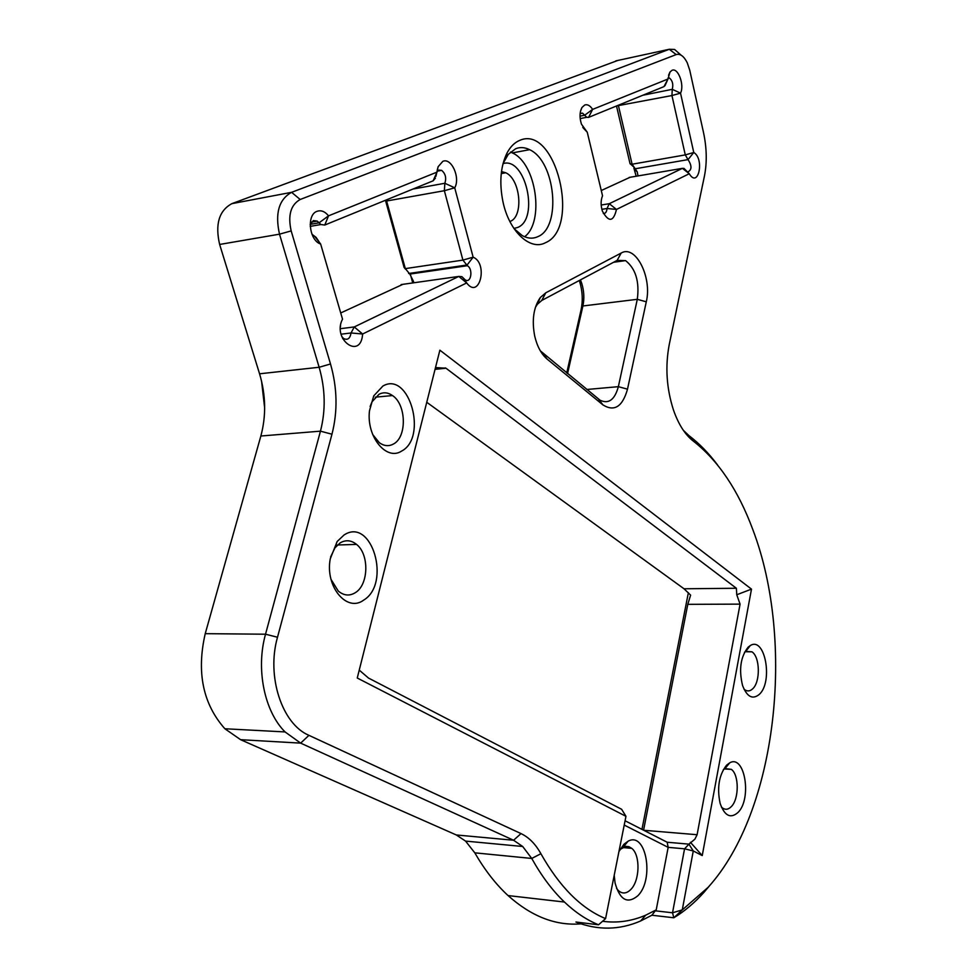 <?xml version="1.0" encoding="UTF-8"?>
<svg xmlns="http://www.w3.org/2000/svg" width="977" height="977" viewBox="0 0 977 977"><rect width="100%" height="100%" fill="white"/><g stroke="black" fill="none" stroke-linecap="round" stroke-linejoin="round"><path stroke-width="1.47" d="M503.033 163.611C525.504 156.418 539.622 218.97 517.725 227.433L513.914 228.471M510.263 221.376C523.88 216.32 520.472 179.194 505.756 172.77L501.482 171.586M618.942 851.529L623.985 844.226L628.077 841.209C646.212 831.012 654.639 879.642 637.737 895.848C627.429 904.262 619.882 899.976 615.07 882.976L614.215 875.27M616.536 888.423L618.612 890.816C622.557 894.053 626.599 893.637 630.727 889.571C639.898 880.753 640.533 855.107 631.765 848.354L628.87 846.668L625.744 846.363L620.053 849.465M708.081 887.372C777.008 811.472 795.51 641.669 752.852 529.681C738.258 490.283 718.425 460.753 693.328 441.115C685.146 434.814 678.526 424.445 673.471 410.01C666.485 388.321 665.081 366.46 669.269 344.429L704.429 176.104C707.116 162.573 706.811 148.077 703.525 132.616L689.75 70.234L687.258 62.809C683.924 56.19 680.236 53.442 676.182 54.59L300.183 199.491C290.719 204.828 287.714 215.306 291.17 230.902L330.507 363.981C337.321 387.942 337.81 411.354 331.96 434.215L277.505 637.236C266.281 676.328 282.035 724.079 308.94 735.339L521.01 833.589C528.923 837.35 535.543 844.067 540.892 853.715C559.589 886.86 581.144 908.5 605.581 918.612L625.964 816.32L357.252 678.014L439.882 350.181L751.484 589.131L702.243 855.583L693.267 850.955L682.276 909.892L708.081 887.372M683.363 430.344L688.883 435.559C699.214 443.424 708.789 453.23 717.582 465.003M710.682 884.405L704.002 892.306C694.586 902.797 684.535 911.297 673.825 917.782L651.891 915.229L640.607 920.981C619.528 930.141 597.973 930.495 575.942 922.032L598.547 924.792C586.75 920.016 575.392 912.433 564.45 902.04C552.481 890.609 541.576 876.088 531.744 858.453L522.683 846.485L513.572 840.244L300.66 743.131L285.064 731.932C264.388 711.427 255.718 669.001 265.524 634.207L320.456 431.162C325.817 410.364 325.378 389.066 319.137 367.267L279.507 234.175C274.867 213.352 278.897 199.393 291.598 192.322L669.269 49.277L674.582 49.461L681.128 55.188M587.262 132.237L581.437 124.14C579.41 117.521 579.593 111.964 581.974 107.47L584.71 105.003C587.482 104.099 590.12 105.565 592.612 109.4L667.987 79.015L670.002 72.005L672.005 70.32C678.075 67.291 684.669 85.109 680.529 93.145L693.768 152.497C704.722 158.738 698.372 189.086 689.273 173.735L616.475 209.444C613.458 221.962 608.769 222.536 602.406 211.191C600.647 205.414 600.684 200.285 602.54 195.791L587.262 132.237L583.122 127.853M665.691 84.144L663.957 86.623L588.581 117.387L586.737 117.289L582.536 113.149L580.155 113.356M519.654 140.407C555.754 124.055 581.107 228.105 545.459 242.723C530.193 251.077 509.078 231.439 502.935 201.665C499.125 182.443 500.542 166.114 507.21 152.668C510.544 146.538 514.696 142.447 519.654 140.407M514.012 228.618L522.243 235.591C527.727 238.608 532.953 238.95 537.924 236.617C561.738 227.226 555.534 161.095 529.571 149.676C524.783 147.271 520.143 146.953 515.661 148.724L508.284 154.342L503.07 163.428M726.546 765.199L729.782 762.793C744.853 754.22 752.119 798.771 738.026 812.449C730.552 818.97 724.58 815.929 720.11 803.338C716.862 787.706 718.999 774.993 726.546 765.199M721.356 806.953L722.211 807.759C725.252 810.067 728.28 809.689 731.321 806.611C739.174 799.003 739.186 774.822 731.346 769.363L724.971 768.569L723.334 769.644M748.211 647.116L750.238 645.589C765.04 635.978 773.381 681.922 759.263 694.427C752.546 699.862 746.978 696.87 742.557 685.488C738.71 669.453 740.603 656.654 748.211 647.116M743.961 689.078L744.657 689.664C747.381 691.569 750.055 691.289 752.669 688.822C760.57 681.897 760.069 656.898 751.936 651.818L745.732 651.415L744.498 652.294M344.014 535.017C371.773 516.491 391.508 583.452 363.7 600.098C346.908 612.884 324.877 586.518 330.263 558.844L337.138 541.527L344.014 535.017M331.044 579.422L338.262 591.048C343.843 595.689 349.534 596.226 355.323 592.673C368.708 584.771 369.453 554.35 356.544 544.409C351.256 540.159 345.809 539.646 340.204 542.858L334.94 547.853L330.592 557.037M382.911 386.025C409.229 370.625 428.011 437.537 401.62 451.069C386.416 461.303 366.18 436.572 369.501 410.731L373.739 395.893L382.911 386.025M372.689 434.496L379.259 442.63C384.034 446.098 388.761 446.562 393.426 444.034C407.067 437.22 406.456 404.625 392.522 395.563C388.016 392.424 383.534 391.985 379.052 394.244L372.029 401.816L370.124 406.469M435.876 176.446L438.148 166.701L442.776 161.376C451.386 157.212 460.619 177.851 454.72 187.804L473.137 257.183C488.524 263.448 479.451 300.208 466.688 282.939L362.626 334.012C360.904 360.501 331.753 339.483 342.524 319.161L320.651 244.018C309.208 240.586 306.338 214.647 317.061 211.313C321.115 209.945 324.95 211.459 328.541 215.844L437.024 172.111L433.104 180.83L324.767 225.04L320.896 224.527L317.22 221.095L313.312 220.582L310.161 224.832M341.803 336.638L343.599 338.53C347.592 340.436 350.071 338.592 351.048 332.974L354.272 326.941L458.799 276.43L461.889 276.674L465.199 279.849C471.085 283.818 473.344 268.968 467.36 265.72L462.915 260.102L444.364 190.71L444.84 183.273C446.574 177.997 445.512 173.686 441.641 170.352L438.856 170.096L437.049 171.72M311.956 234.236L316.133 237.411L319.723 242.833M524.588 236.752C544.678 221.95 536.336 163.33 512.375 152.913L510.458 152.07M646.286 301.808L627.503 389.164C622.532 406.75 614.338 411.989 602.919 404.893L547.157 359.133C541.295 354.114 537.142 346.408 534.688 336.015C531.696 320.138 533.564 307.315 540.293 297.558L545.777 292.807L621.177 253.043C635.6 244.238 652.343 277.529 646.286 301.808L637.297 299.316C639.605 281.608 635.697 268.712 625.573 260.615L617.134 260.383L541.771 300.452L537.387 304.274L535.384 307.413M386.294 199.931L405.321 268.614L409.827 274.073L413.527 281.474L412.685 282.744L410.108 273.291M408.96 273.462L466.774 265.426L473.137 257.183L462.915 260.102L405.321 268.614L404.099 267.429L385.439 200.273M641.962 829.388L688.37 592.721M566.733 372.958L581.095 309.709C583.025 300.598 582.548 291.256 579.679 281.694L579.288 280.509M636.174 176.239L633.841 167.946M632.766 166.2L632.278 165.577M618.331 105.247L632.095 164.221L630.043 163.696L616.511 105.992M264.657 408.056L261.555 381.091M402.939 284.319L340.717 312.958M617.806 60.452L231.879 203.643C219.056 210.617 214.977 224.221 219.642 244.458L259.564 373.8C265.866 395.013 266.294 415.738 260.859 436.011L205.231 633.67C196.389 672.286 202.935 703.977 224.881 728.757L240.598 739.687L456.32 834.969L465.565 841.099L474.785 852.823C484.775 870.092 495.864 884.332 508.052 895.567C531.427 916.475 555.718 925.915 580.936 923.863M630.116 177.264L601.282 190.527M603.298 213.426C605.435 213.707 606.68 212.058 607.047 208.492L609.269 203.704L682.41 168.349L683.998 168.386L687.552 172.025C691.936 170.071 692.095 165.931 688.028 159.617L685.28 154.903L671.944 95.538L672.261 89.322C673.483 84.401 672.53 80.627 669.404 77.977L668.073 77.904M540.318 350.816L600.037 400.204C608.634 404.307 614.753 399.788 618.356 386.672L637.297 299.316L582.903 305.972L567.552 373.629M426.754 402.28L684.022 588.777L736.377 588.264L445.988 368.219L435.058 369.355M359.243 670.124L368.512 678.062L621.628 809.286L625.964 816.32M625.072 820.765L667.169 842.235L668.17 847.352L656.226 909.88L655.286 910.82L672.53 912.787L684.559 848.818L668.17 847.352L624.218 825.064M643.672 830.267L697.102 834.724L740.077 604.128L687.796 604.336L643.574 830.218M602.54 921.274C617.305 923.253 631.692 921.213 645.712 915.18L656.226 909.88M634.916 168.826L688.028 159.617L693.768 152.497L685.28 154.903L632.095 164.221L637.187 171.757L638.03 175.921M582.756 127.193L584.026 128.817M340.558 325.634L340.448 326.794M435.412 178.168L433.104 180.83M413.527 281.474L413.515 282.817M580.448 279.886L581.767 283.452C584.075 291.146 584.454 298.657 582.903 305.972L581.095 309.709M687.796 604.336L690.617 595.115L684.022 588.777M435.51 367.56L445.988 368.219M736.377 588.264L736.756 594.761L740.077 604.128M751.484 589.131L736.756 594.761M697.102 834.724L694.903 839.17L688.932 844.14L667.169 842.235M702.243 855.583L690.409 842.296M688.944 844.177L684.559 848.818L693.267 850.955L688.932 844.14M682.276 909.892L672.53 912.787L673.825 917.782L682.276 909.892M605.581 918.612L598.547 924.792M651.891 915.229L655.286 910.82M688.883 435.559L693.328 441.115M320.651 244.018L315.095 236.874M401.132 284.576L458.799 276.43L466.688 282.939L463.55 278.274M341.083 334.195L351.048 332.974L362.626 334.012L354.272 326.941L340.399 328.687M385.512 200.248L386.538 201.018L444.364 190.71L454.72 187.804L444.84 183.273L412.941 189.049M676.182 54.59L669.269 49.277L615.828 60.879M231.879 203.643L291.598 192.322L300.183 199.491M291.17 230.902L279.507 234.175L219.642 244.458M259.564 373.8L319.137 367.267L330.507 363.981M331.96 434.215L320.456 431.162L260.859 436.011M205.231 633.67L265.524 634.207L277.505 637.236M308.94 735.339L300.66 743.131L240.598 739.687M456.32 834.969L513.572 840.244L521.01 833.589M540.892 853.715L531.744 858.453L474.785 852.823M684.95 170.352L685.781 170.206L689.273 173.735L682.41 168.349L629.151 177.435M601.173 205.011L609.269 203.704L616.475 209.444L607.047 208.492L601.856 209.322M642.829 95.245L672.261 89.322L680.529 93.145L671.944 95.538L616.67 105.919M586.823 389.481L618.356 386.672L627.503 389.164M580.02 116.141L584.649 115.225L592.612 109.4L588.581 117.387M324.767 225.04L328.541 215.844L319.064 222.817L310.295 224.344M405.467 269.127L404.099 267.429M541.771 300.452L545.777 292.807M621.177 253.043L617.134 260.383M542.858 353.332L547.157 359.133M598.608 399.166L602.919 404.893M663.957 86.623L667.987 79.015L664.958 85.781M623.204 847.144L628.077 841.209M580.485 111.293L581.974 107.47M668.549 75.266L670.002 72.005M724.971 768.569L729.782 762.793M745.732 651.415L750.238 645.589M437.244 170.096L438.148 166.701M512.375 152.913L529.571 149.676M731.346 769.363L724.275 768.948M751.936 651.818L745.231 651.72M356.544 544.409L337.456 544.995M392.522 395.563L375.278 397.175M501.25 173.588L505.756 172.77M631.765 848.354L622.52 847.511M564.45 902.04L508.052 895.567M668.036 78.258L669.404 77.977M580.118 113.625L582.536 113.149M580.179 118.583L586.737 117.289M682.728 168.606L683.998 168.386M342.622 338.64L343.599 338.53M310.21 226.383L320.896 224.527M311.394 222.121L317.22 221.095M437.464 171.134L441.641 170.352M408.63 273.499L466.176 265.133M409.827 274.073L467.36 265.72M285.064 731.932L224.881 728.757M522.683 846.485L465.565 841.099M613.58 262.276L625.573 260.615M581.767 283.452L579.679 281.694M637.187 171.757L634.586 169.534M630.043 163.696L632.62 165.87M537.387 304.274L540.293 297.558M372.029 401.816L373.739 395.893M334.94 547.853L337.138 541.527M504.962 159.312L507.21 152.668M645.712 915.18L640.607 920.981M435.144 369.013L445.573 367.938"/></g></svg>
